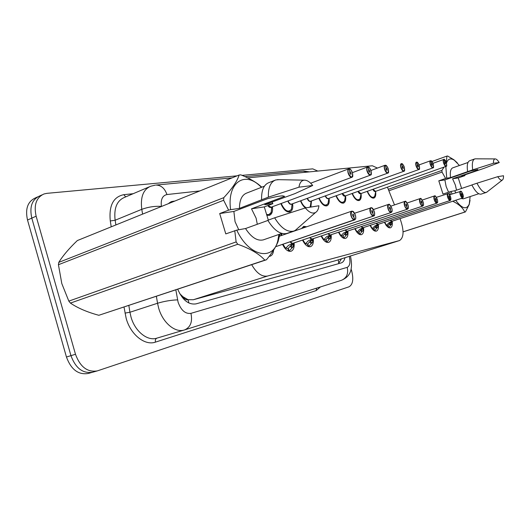 <?xml version="1.0" encoding="UTF-8"?>
<svg xmlns="http://www.w3.org/2000/svg" width="530" height="530" viewBox="0 0 530 530"><rect width="100%" height="100%" fill="white"/><g stroke="black" fill="none" stroke-linecap="round" stroke-linejoin="round"><path stroke-width="0.79" d="M280.893 235.711L281.244 233.631M301.51 228.562L303.723 226.343L306.651 226.78M179.763 293.7L182.929 296.727C184.506 299.106 186.235 300.106 188.123 299.728L188.872 303.014M188.123 299.728L182.929 296.727M188.355 299.669L193.317 299.748L335.649 260.654M251.677 264.675C256.599 273.235 261.899 277.018 267.577 276.031L399.521 240.554C403.853 237.692 404.178 230.848 400.514 220.023L399.971 218.658M377.42 168.063L372.378 165.771L247.636 177.881M394.499 204.918L387.437 187.163M292.646 203.725C293.169 208.204 292.249 210.953 289.897 211.967C286.432 212.417 283.418 209.628 280.86 203.599M311.481 200.923L310.885 207.058M305.426 207.945C303.392 206.435 301.755 204.07 300.51 200.837M329.084 198.306C329.607 202.46 328.845 204.984 326.798 205.872C323.85 206.243 321.2 203.699 318.841 198.24M345.573 195.842C346.097 199.85 345.401 202.274 343.493 203.116C340.757 203.454 338.253 201.016 335.993 195.808M361.069 193.622C361.559 197.445 360.923 199.75 359.148 200.532C356.604 200.837 354.245 198.498 352.066 193.516M375.664 191.727C376.081 195.272 375.485 197.398 373.869 198.101C371.497 198.379 369.264 196.133 367.171 191.35M272.453 206.72C272.97 211.39 271.956 214.266 269.419 215.352L266.822 215.226M294.11 242.899C294.494 247.444 293.468 250.233 291.03 251.253C287.929 251.79 285.107 249.491 282.563 244.363M313.27 238.666C313.674 243.045 312.74 245.715 310.467 246.669C307.605 247.152 304.955 244.946 302.531 240.05M331.151 234.717C331.568 238.937 330.72 241.494 328.607 242.395C325.943 242.833 323.459 240.713 321.14 236.022M347.879 231.02C348.309 235.088 347.541 237.546 345.56 238.394C343.089 238.798 340.744 236.751 338.524 232.253M363.567 227.555C364.004 231.484 363.302 233.849 361.453 234.651C359.141 235.015 356.928 233.041 354.802 228.715M378.334 224.515C378.725 228.191 378.069 230.398 376.373 231.126C374.213 231.471 372.113 229.556 370.079 225.396M392.266 221.951C392.531 225.237 391.915 227.191 390.405 227.82C388.384 228.132 386.39 226.284 384.435 222.269M273.599 250.094C273.328 253.406 272.175 255.433 270.134 256.182L269.167 256.341M351.092 269.041L351.562 270.558C353.775 279.131 352.92 284.544 349.012 286.81L97.315 370.894C87.47 372.504 80.196 366.965 75.485 354.272L36.139 216.207L31.807 218.121C29.342 206.912 31.972 199.519 39.69 195.948C31.972 199.519 29.342 206.912 31.807 218.121L70.947 355.65L31.807 218.121L27.514 220.029C25.062 208.86 27.706 201.486 35.444 197.902L37.676 196.875M93.161 372.06L92.776 372.179C82.912 373.802 75.638 368.29 70.947 355.65C75.638 368.29 82.912 373.802 92.776 372.179L88.272 373.458C78.394 375.088 71.119 369.609 66.449 357.021L27.514 220.029M177.722 289.234C182.459 300.099 188.567 304.975 196.06 303.869L341.201 262.933C343.069 262.304 344.334 260.561 344.997 257.712M36.139 216.207C33.655 204.951 36.265 197.544 43.97 193.98L46.898 193.344L237.095 175.834M242.071 175.377L312.74 168.865L317.815 171.071M174.94 201.016L171.634 201.579L168.262 203.719M341.446 258.832L338.378 263.728M173.237 201.221L169.275 202.824L170.985 202.619M355.564 218.764L354.729 219.698C355.822 219.115 356.047 217.572 355.392 215.081C352.331 209.893 350.946 210.165 351.244 215.882C352.132 218.353 353.232 219.639 354.543 219.731L353.749 216.942L352.609 215.617L352.834 214.021L354.04 215.339L353.749 216.949M354.543 219.731L275.64 246.695M353.815 216.929L354.729 219.698M354.65 219.884L275.62 246.722L354.65 219.884L355.405 219.228C355.438 218.32 356.206 219.851 355.405 215.074C352.907 209.966 353.325 212.119 352.742 211.271L351.721 211.165L353.073 211.51M352.655 176.225L351.807 177.298C350.416 177.378 349.21 176.04 348.19 173.284C347.541 170.852 347.746 169.368 348.786 168.825L349.065 168.891C347.971 169.342 347.746 170.786 348.389 173.231C351.403 178.391 352.761 178.246 352.463 172.793C351.602 170.395 350.529 169.09 349.237 168.871L349.813 171.66M268.114 205.468L271.108 207.217M350.019 171.581L351.132 172.932L350.933 174.423L349.727 173.085L349.86 171.627M266.736 214.928L268.193 214.994M349.959 171.588L349.065 168.891M285.292 248.702L288.539 245.33L292.58 243.389M374.445 215.054L373.637 216.035L292.739 243.356L293.507 244.217L293.309 246.655L288.903 251.233M373.63 216.035L373.71 215.856C374.723 215.299 374.909 213.822 374.273 211.424C371.371 206.435 370.092 206.68 370.437 212.166C371.292 214.544 372.325 215.79 373.544 215.889L372.769 213.206L371.702 211.921L371.894 210.397L373.021 211.669L372.769 213.212L373.71 215.856M291.394 243.051L290.182 241.779L292.593 243.383L373.458 216.068C372.199 215.968 371.126 214.683 370.245 212.225C369.589 209.734 369.781 208.21 370.821 207.647L372.007 207.945M281.304 233.611L281.085 234.267M293.488 244.655L290.89 245.529L292.487 247.139M287.976 248.623L290.89 245.529M285.935 248.1L287.969 248.59L288.684 251.167M288.32 248.504L289.188 251.14M292.739 243.356L292.368 243.482M291.434 245.344L291.149 244.151M293.335 243.137L292.845 243.323M305.088 244.164L308.188 240.925L312.024 239.063L309.831 237.586L310.991 238.772M391.942 211.609L391.219 212.47L312.216 239.017L312.813 239.885L312.548 242.256L308.48 246.629M391.14 212.325L391.06 212.503C389.881 212.391 388.874 211.152 388.026 208.78C387.384 206.389 387.543 204.918 388.51 204.388C388.98 205.488 388.384 201.532 391.776 208.038C392.544 212.682 391.908 210.788 391.908 211.788L391.292 212.291C392.226 211.768 392.385 210.35 391.763 208.045C389.007 203.228 387.821 203.46 388.205 208.727C389.027 211.019 390.007 212.219 391.14 212.325L390.385 209.741L389.378 208.502L389.543 207.038L390.603 208.263L390.391 209.748L391.292 212.291M391.06 212.503L312.044 239.056M305.492 227.185L303.398 227.165L301.736 228.483M312.779 240.315L310.235 241.17L311.739 242.727M307.519 244.125L310.235 241.17M305.651 243.641L307.513 244.098L308.195 246.529M307.837 244.019L308.672 246.563M312.177 239.037L311.839 239.149M312.216 239.017L312.766 238.831M310.765 240.984L310.606 239.818M323.545 239.938L326.506 236.811L330.163 235.028M408.193 208.396L407.55 209.158L330.303 235.002L330.826 235.843L330.243 238.427M407.484 209.012L407.404 209.184C406.305 209.072 405.351 207.879 404.529 205.587C403.906 203.275 404.039 201.864 404.94 201.36C405.39 202.44 404.721 198.565 408.027 204.898C408.796 209.449 408.179 207.555 408.173 208.535L407.63 208.986C408.491 208.489 408.623 207.124 408.014 204.898C405.39 200.247 404.291 200.459 404.708 205.541C405.496 207.747 406.424 208.906 407.484 209.012L406.755 206.528L405.794 205.329L405.934 203.917L406.941 205.11L406.755 206.534M329.249 234.777L328.149 233.664L330.183 235.022L407.404 209.184M330.773 236.267L328.282 237.095L329.706 238.606L326.732 242.329M325.745 239.938L328.282 237.095M324.035 239.481L325.738 239.904L326.387 242.203M326.043 239.838L326.851 242.29M330.236 238.434L329.706 238.606M328.805 236.917L328.878 235.949M406.801 206.514L407.63 208.986M340.79 235.982L343.625 232.975L347.124 231.259M423.337 205.388L422.761 206.071L347.249 231.232L347.667 232.067L347.302 234.313L345.918 235.386L343.798 238.315M422.701 205.931L422.622 206.097C421.595 205.984 420.688 204.825 419.899 202.619C419.29 200.38 419.402 199.022 420.237 198.545C420.641 199.605 419.886 195.769 423.165 201.97C423.96 206.541 423.271 204.613 423.331 205.501L422.834 205.905C423.642 205.435 423.748 204.123 423.152 201.97C420.654 197.478 419.627 197.677 420.071 202.566C420.833 204.699 421.714 205.826 422.701 205.931L421.993 203.533L421.085 202.367L421.198 201.016L422.152 202.162L421.993 203.54M346.309 231.04L345.262 230L347.137 231.252L422.622 206.097M347.607 232.478L345.162 233.286L346.521 234.757M342.784 236.016L345.162 233.286M341.214 235.592L342.777 235.989L343.394 238.149M343.062 235.923L343.851 238.301M345.679 233.12L345.805 232.14M422.039 203.52L422.834 205.905M371.238 174.191L370.477 175.125C369.185 175.191 368.052 173.9 367.078 171.256C366.449 168.911 366.621 167.48 367.588 166.97L367.84 167.036C366.833 167.46 366.641 168.851 367.27 171.203C370.125 176.179 371.384 176.04 371.04 170.799C370.218 168.487 369.205 167.228 368.005 167.023L368.575 169.699M288.068 200.93C289.347 203.454 290.42 204.54 291.308 204.196C290.029 204.182 288.949 203.096 288.068 200.93C288.949 203.096 290.029 204.182 291.308 204.196L291.619 204.103M368.761 169.627L369.814 170.932L369.642 172.363L368.509 171.071L368.622 169.666M289.128 211.523L285.577 210.708L288.737 211.616L289.546 211.351M368.708 169.633L367.84 167.036M388.477 172.29L387.801 173.118C386.602 173.164 385.535 171.919 384.601 169.375C383.985 167.109 384.124 165.738 385.025 165.247L385.264 165.314C384.329 165.724 384.171 167.056 384.78 169.322C387.496 174.118 388.669 173.992 388.285 168.944C387.49 166.718 386.536 165.506 385.416 165.3L385.986 167.871M307.413 198.299C308.626 200.625 309.626 201.619 310.414 201.294C309.262 201.294 308.261 200.294 307.413 198.299C308.261 200.294 309.262 201.294 310.414 201.294L310.686 201.215M386.151 167.811L387.145 169.07L386.999 170.448L385.933 169.202L386.025 167.844M305.134 207.727L305.479 207.939M386.098 167.818L385.264 165.314M404.522 170.508L403.913 171.243C402.8 171.283 401.793 170.077 400.892 167.626C400.289 165.433 400.408 164.108 401.25 163.644L401.468 163.717C400.607 164.101 400.468 165.393 401.064 167.579C403.655 172.21 404.741 172.091 404.33 167.228C403.562 165.075 402.661 163.903 401.614 163.697L402.177 166.181M325.473 195.828C326.619 197.975 327.547 198.889 328.255 198.584C327.215 198.591 326.288 197.677 325.466 195.828C326.288 197.677 327.215 198.591 328.255 198.584L328.501 198.511M402.33 166.122L403.264 167.341L403.144 168.666L402.137 167.46L402.217 166.148M402.257 166.135L401.468 163.717M325.036 205.832L326.076 205.461L323.333 204.905L326.361 205.348M268.306 220.109L264.298 206.892L251.498 208.8L284.636 196.365L282.788 195.842C280.032 195.881 274.957 196.829 267.557 198.69L233.876 211.43L219.698 213.55L225.787 233.896L236.758 230.126C249.087 256.911 273.593 261.429 277.919 240.229L278.118 241.481C275.931 246.94 272.036 253.035 266.438 259.779L264.828 260.164C259.302 253.976 250.286 248.676 237.758 244.257L236.135 241.918L234.757 230.643M251.498 208.8L256.109 218.168L257.302 224.283M238.765 229.762L235.048 221.666L233.876 211.43M266.438 259.779L98.845 315.29L264.828 260.164M237.758 244.257L70.424 303.087C77.738 308.076 87.211 312.144 98.845 315.29M70.424 303.087L68.827 301.119L236.135 241.918M219.698 213.55L228.609 210.158L223.64 200.267L58.432 264.722L61.805 283.57L68.827 301.119M278.879 234.452L277.919 240.229M279.893 234.101L278.111 241.475M267.908 220.447L245.536 228.536L236.758 230.126M263.781 239.706L263.258 239.891C257.229 241.216 251.326 237.433 245.536 228.536M287.419 233.266L286.889 233.445C280.423 234.81 274.07 230.417 267.816 220.288L274.639 217.817C280.893 228.013 287.227 232.445 293.647 231.106L286.889 233.445M297.747 228.191L295.223 230.417L293.647 231.106M305.34 207.959L318.927 205.753C318.55 209.118 317.41 211.371 315.522 212.503C312.481 213.961 309.083 212.444 305.34 207.959L274.639 217.817M58.432 264.722L58.79 262.363L223.786 197.657C232.166 188.627 237.281 181.081 239.143 175.006L77.347 240.554C69.032 248.497 62.845 255.771 58.79 262.363M239.143 175.006L240.805 174.854C247.563 177.543 253.347 180.637 258.156 184.135L261.853 187.169M223.64 200.267L223.786 197.657M228.609 210.158L230.616 209.668C226.919 184.182 242.985 171.395 258.388 184.539L261.515 187.302M271.936 202.003L272.87 203.692L272.069 201.956M230.616 209.668L239.467 208.376L268.372 197.167L298.98 187.176C299.609 182.857 301.345 180.518 304.187 180.167C306.976 180.061 309.818 181.836 312.707 185.487L294.945 193.616L264.768 204.686L272.678 203.533M239.467 208.376C239.494 199.956 241.945 194.841 246.821 193.013L264.417 186.176M261.595 199.737C261.343 190.263 263.827 184.533 269.048 182.565L274.686 180.366M268.372 197.167C268.087 187.653 270.532 181.916 275.719 179.961L279.078 179.67M312.707 185.487L298.98 187.176M264.298 206.892L272.87 203.692M461.617 188.448L458.258 177.921L452.574 178.769L477.782 170.077L477.815 169.481L470.448 171.071L444.875 179.915L438.794 180.823L442.987 194.06L450.957 191.456L452.097 193.934M452.574 178.769L455.356 185.036L456.516 190.164M448.565 192.185L446.161 186.56L444.875 179.915M470.136 196.584L469.249 204.116C466.552 210.026 462.041 208.747 455.727 200.267M450.235 194.556L449.824 191.761M470.037 200.294L469.216 204.481L465.433 211.914L464.737 212.079C463.048 208.012 459.232 204.494 453.302 201.519M471.899 184.99L454.694 190.78L450.957 191.456M478.756 193.742L463.313 198.823L461.06 198.511M455.76 192.708L454.694 190.78M481.121 194.126C478.365 194.576 475.277 191.509 471.866 184.93L476.98 183.214C480.385 189.819 483.459 192.9 486.189 192.463L481.121 194.126M487.156 191.867L486.189 192.463M497.75 176.675L503.487 175.741C503.573 178.08 503.182 179.518 502.314 180.067C501.095 180.611 499.578 179.484 497.75 176.675L476.98 183.214M465.32 211.954L403.072 231.868L465.327 211.947M403.072 231.815L464.737 212.079M446.3 162.372L446.916 156.092L431.943 161.504M446.916 156.092L447.645 156.025L453.932 159.788L457.284 162.836M388.291 189.323L441.907 170.402L444.067 167.076M438.794 180.823L445.598 178.464L442.046 172.071L388.874 190.78M442.046 172.071L441.907 170.402M445.598 178.464L446.737 178.173L445.829 166.453M446.499 162.988C448.016 158.768 450.632 157.854 454.362 160.245L459.444 165.486M464.737 174.907L464.83 175.655L458.258 177.921M446.737 178.173L450.507 177.623L472.7 169.845L493.43 163.26C493.37 160.537 493.927 159.086 495.113 158.907C496.312 158.894 497.683 160.106 499.233 162.544L484.069 168.328L461.498 176.02L465.002 175.51M450.507 177.623C449.864 171.998 450.626 168.732 452.799 167.831L468.003 162.478M467.612 171.607C466.751 165.307 467.467 161.67 469.759 160.689L474.615 158.974M472.7 169.845C471.826 163.531 472.515 159.888 474.781 158.914L475.649 158.828M499.233 162.544L493.43 163.26M356.942 232.279L359.665 229.377L363.01 227.721L361.288 226.555L362.288 227.536M437.482 202.579L436.965 203.189L363.13 227.701L363.454 228.529L363.05 230.716L361.692 231.756L359.791 234.552M436.912 203.056L436.833 203.215C435.872 203.103 435.011 201.976 434.249 199.843C433.653 197.677 433.739 196.372 434.52 195.915C434.911 196.961 434.123 193.205 437.303 199.234C438.091 203.712 437.416 201.804 437.482 202.665L437.038 203.03C437.78 202.579 437.866 201.314 437.29 199.234C434.898 194.888 433.938 195.073 434.408 199.797C435.15 201.857 435.978 202.944 436.912 203.056L435.355 199.611L435.448 198.299L436.349 199.419L436.223 200.737M436.833 203.215L363.024 227.721M363.375 228.927L360.99 229.722L362.275 231.146M358.757 232.345L360.99 229.722M357.313 231.941L358.75 232.319L359.333 234.353M359.015 232.259L359.777 234.552M363.163 227.688L363.679 227.516M361.486 229.55L361.672 228.576M436.263 200.724L437.038 203.03M372.106 228.808L374.717 226.005L377.923 224.409M378.566 224.197L378.029 224.389L377.837 227.337L376.512 228.351L374.796 231.02M450.719 199.949L450.321 200.34C451.017 199.909 451.083 198.69 450.52 196.676C448.234 192.463 447.333 192.635 447.824 197.2C448.539 199.194 449.327 200.254 450.202 200.367L448.711 197.027L448.784 195.762L449.645 196.849L449.533 198.121M377.274 224.243L376.326 223.322L377.936 224.402L450.129 200.519C449.221 200.4 448.4 199.313 447.664 197.246C447.082 195.153 447.154 193.887 447.883 193.457L448.572 193.616M378.188 225.594L375.85 226.37L377.075 227.754M373.749 228.894L375.85 226.37M372.418 228.523L373.743 228.874L374.299 230.788M373.994 228.814L374.723 230.994M378.069 224.375L450.248 200.492M376.34 226.197L376.572 225.23M449.572 198.114L450.321 200.34M386.204 225.614L388.874 222.825L391.948 221.288M463.134 197.471L462.71 197.968L392.081 221.255L391.491 224.402M462.67 197.842L462.591 197.988C461.743 197.875 460.961 196.815 460.245 194.815C459.676 192.781 459.735 191.562 460.418 191.144L460.954 191.204C461.451 192.072 460.689 189.627 462.942 194.278L463.16 197.491L462.776 197.816C463.425 197.405 463.478 196.226 462.928 194.278C460.736 190.19 459.894 190.349 460.398 194.768C461.087 196.703 461.842 197.723 462.67 197.842L461.233 194.603L461.285 193.384L462.107 194.437L462.014 195.669M391.365 221.143L390.471 220.275L391.962 221.288L462.591 197.988M392.127 222.454L389.835 223.209L391.007 224.568L388.914 227.701M386.628 225.303L388.086 225.575L389.835 223.209M388.086 225.575L388.775 227.642M388.377 227.43L387.854 225.634M391.491 224.409L391.007 224.568M390.312 223.05L390.59 222.083M462.054 195.656L462.776 197.816M419.495 168.838L418.945 169.494C417.898 169.527 416.944 168.355 416.083 165.996C415.493 163.876 415.593 162.597 416.375 162.153L416.587 162.22C415.785 162.591 415.672 163.836 416.249 165.95C418.72 170.428 419.74 170.315 419.296 165.618C418.561 163.545 417.7 162.405 416.719 162.207L417.276 164.598M342.367 193.503C343.46 195.484 344.321 196.339 344.95 196.054L342.367 193.503L345.182 195.987M417.415 164.552L418.302 165.724L418.21 167.01L417.256 165.837L417.315 164.572M341.824 203.056L342.784 202.718L340.359 202.255L343.023 202.626M417.368 164.552L416.587 162.22M433.494 167.275L432.997 167.864C432.016 167.884 431.115 166.751 430.281 164.472C429.704 162.412 429.784 161.18 430.519 160.756L430.718 160.822C429.969 161.18 429.876 162.385 430.44 164.426C432.805 168.759 433.752 168.659 433.295 164.114C432.579 162.107 431.758 161.007 430.844 160.815L431.393 163.121M358.207 191.31C359.241 193.152 360.042 193.94 360.619 193.675L358.207 191.31L360.824 193.616M431.519 163.074L432.361 164.22L432.288 165.453L431.38 164.32L431.427 163.101M356.326 199.77L358.664 200.068M357.571 200.453L358.194 200.207M430.42 160.802L419.058 164.916M431.473 163.081L430.718 160.822M446.611 165.804L446.161 166.334C445.24 166.347 444.378 165.247 443.577 163.041C443.014 161.047 443.08 159.855 443.762 159.451L443.954 159.517C443.252 159.861 443.179 161.021 443.729 162.995C445.995 167.202 446.889 167.102 446.412 162.71C445.717 160.762 444.935 159.696 444.074 159.504L444.617 161.743M373.087 189.236C374.067 190.959 374.823 191.688 375.339 191.443L373.087 189.243L375.531 191.383M444.73 161.696L445.538 162.803L445.472 164.002L444.61 162.902L444.65 161.716M371.298 197.412L373.372 197.657M372.378 198.008L372.954 197.783M443.676 159.484L433.01 163.326M444.69 161.703L443.954 159.517M338.266 259.832L338.802 263.463M193.317 299.748L267.577 276.031M335.364 260.74L399.415 240.58M66.449 357.021L75.485 354.272M175.827 289.864L178.113 302.279C181.114 310.408 185.387 314.098 190.926 313.349L347.196 267.365C349.939 265.974 350.621 262.304 349.257 256.374M341.452 280.297L184.407 329.971C175.238 333.145 162.73 322.796 158.655 308.089L157.542 303.253L129.929 312.256L130.996 316.986C134.938 331.369 147.472 341.38 156.814 338.166L184.718 329.879C190.615 327.136 192.688 321.624 190.926 313.349M320.464 286.935L316.178 290.592L155.469 342.122C155.045 340.147 155.515 338.822 156.887 338.147M155.469 342.122C144.955 345.958 130.638 334.735 126.18 318.424L124.02 307.062M111.22 226.827L110.286 220.964C108.796 205.607 113.307 196.842 123.821 194.676L133.156 193.708M142.59 214.12L141.782 209.33L115.136 220.242L115.891 224.939M199.83 190.932L166.943 194.55C162.438 195.557 160.597 199.519 161.411 206.435C154.985 205.965 148.44 206.932 141.782 209.33C140.284 197.147 143.246 189.448 150.679 186.249L155.383 185.116M149.122 186.911L124.437 197.418C116.865 200.678 113.764 208.29 115.136 220.242L110.286 220.964M177.557 299.874C171.097 300.086 164.426 301.212 157.542 303.253L156.376 296.316M128.836 305.465L129.929 312.256L124.987 313.091M125.696 196.882L123.821 194.676M316.178 290.592L316.523 288.181M308.049 172.018L303.12 171.144M166.943 194.55C164.79 188.402 161.18 185.242 156.111 185.056L232.08 177.868M350.429 256.003C353.941 272.433 348.091 277.283 341.598 280.251C346.693 277.972 348.561 273.679 347.196 267.365M354.457 219.923C353.099 219.824 351.96 218.499 351.046 215.935C350.37 213.352 350.595 211.761 351.721 211.165L279.76 236.102M271.373 207.117C270.307 207.945 269.121 207.429 267.822 205.574M349.164 168.778L350.019 169.11M271.797 206.965L271.188 212.364C270.174 214.372 268.637 215.034 266.557 214.352M292.156 243.588L289.89 241.879M285.683 248.398L282.94 244.237M281.41 235.532L281.953 233.452M293.461 243.118L293.309 246.655M293.507 244.217L291.5 244.893M291.811 247.835L290.215 246.225M311.627 239.255L309.546 237.678M373.458 209.542L388.51 204.388L389.563 204.646M305.446 243.88L302.875 239.931M302.524 228.211L305.419 227.211M312.7 239.381L312.72 239.918M312.707 240.911L312.548 242.256M312.813 239.885L310.845 240.547M311.09 243.402L309.58 241.839M329.786 235.214L327.871 233.756M390.935 206.13L404.94 201.36L405.881 201.592M330.872 234.797L330.342 234.989M323.876 239.673L321.458 235.916M330.826 235.843L328.898 236.486M329.084 239.262L327.653 237.745M346.759 231.438L344.997 230.086M407.173 202.977L420.237 198.545L421.085 198.743M347.806 231.034L347.289 231.219M341.095 235.731L338.816 232.153M347.667 232.067L345.785 232.696M345.918 235.386L344.553 233.915M291.818 204.03C290.4 204.885 289.062 203.884 287.797 201.029M367.933 166.93L368.675 167.222M292.063 204.182L291.447 209.244C288.287 212.947 284.868 211.026 281.205 203.474M310.871 201.148C309.606 201.95 308.361 201.029 307.148 198.399M385.35 165.214L385.999 165.466M310.977 201.897L310.348 206.322L309.732 207.243M306.34 207.8C304.087 206.68 302.252 204.322 300.821 200.718M328.666 198.458C327.527 199.207 326.374 198.366 325.208 195.921M401.548 163.618L402.118 163.843M328.646 199.697L328.017 203.573C325.347 206.66 322.386 204.845 319.133 198.134M362.659 227.893L361.029 226.641M422.297 200.042L434.52 195.915L435.282 196.093M357.227 232.047L355.074 228.629M363.454 228.529L361.606 229.139M361.692 231.756L360.4 230.325M377.585 224.574L376.075 223.402M372.365 228.589L370.324 225.316M378.281 225.204L376.466 225.8M376.512 228.351L375.28 226.953M391.624 221.447L390.226 220.354M449.659 194.748L461.04 191.29M392.578 221.083L392.081 221.255M386.602 225.336L384.667 222.196M392.226 222.077L390.451 222.66M390.458 225.137L389.285 223.786M345.322 195.934C344.295 196.643 343.228 195.861 342.115 193.596M416.659 162.134L417.156 162.326M345.182 197.577L344.566 200.989C342.102 203.818 339.333 202.062 336.258 195.709M360.95 193.569C360.022 194.238 359.022 193.516 357.962 191.396M430.784 160.742L431.228 160.915M360.692 195.537L360.108 198.558C357.823 201.161 355.226 199.452 352.317 193.423M375.637 191.35C374.796 191.979 373.862 191.303 372.848 189.323M444.014 159.437L444.405 159.596M375.28 193.582L374.723 196.259C372.597 198.664 370.159 197.001 367.396 191.27M335.477 260.707L399.521 240.554M41.963 194.901L39.69 195.948M97.315 370.894L92.776 372.179M309.434 171.879L303.875 171.071L244.993 176.642M170.667 201.97L171.634 201.579M271.148 207.203L351.807 177.298C351.655 176.351 353.444 179.001 352.476 172.793C349.277 166.612 350.469 170.064 349.131 168.772M271.698 206.998L271.188 212.364L268.637 214.888L267.305 215.372M348.674 168.865L310.686 183.214M292.785 243.336L373.637 216.035C373.451 215.014 375.233 217.982 374.286 211.424C372.027 206.66 372.146 208.383 371.596 207.687L354.603 213.232M293.441 243.124L293.348 243.807M312.786 238.831L312.687 239.447M330.833 234.823L330.733 235.386M347.713 231.08L347.614 231.59M291.48 204.156L370.477 175.125C370.291 174.191 371.981 176.947 371.053 170.799C367.919 164.744 369.211 168.222 367.9 166.923M292.09 203.931L291.447 209.244L289.135 211.523L287.909 211.967M367.489 167.003L352.423 172.634M310.567 201.261L387.801 173.118C387.596 172.204 389.199 174.993 388.298 168.944C385.29 163.088 386.536 166.46 385.31 165.208M370.947 170.468L385.118 165.221M309.805 207.23L310.348 206.322L311.097 201.062M328.395 198.551L403.913 171.243C403.688 170.362 405.198 173.184 404.344 167.228C401.429 161.524 402.674 164.83 401.515 163.611M326.076 205.461L328.017 203.573L328.858 198.386M281.841 233.419L263.258 239.891M315.522 212.503L295.223 230.417M258.388 184.539L258.156 184.135M304.187 180.167L277.422 179.644M469.249 204.116L469.216 204.481M502.314 180.067L486.626 192.277M454.362 160.245L453.932 159.788M495.113 158.907L475.251 158.828M363.534 227.569L363.434 228.039M436.428 197.306L448.486 193.529C449.023 194.444 448.221 191.913 450.533 196.676L450.738 199.995L450.255 200.492M378.387 224.269L378.294 224.7M392.366 221.169L392.273 221.566M345.076 196.02L418.945 169.494C418.7 168.626 420.158 171.468 419.309 165.618C416.5 160.08 417.726 163.313 416.62 162.12M342.784 202.718L344.566 200.989L345.481 195.875M360.731 193.649L432.997 167.864C432.745 166.996 434.15 169.832 433.301 164.114C430.592 158.728 431.784 161.882 430.744 160.729M419.051 164.909L430.579 160.742M358.459 200.141L360.108 198.558L361.089 193.523M375.445 191.416L446.161 166.334C446.022 165.254 447.267 168.454 446.419 162.71C444.69 159.609 443.875 158.51 443.981 159.424M433.01 163.32L443.822 159.437M373.193 197.723L374.723 196.259L375.757 191.303"/></g></svg>
